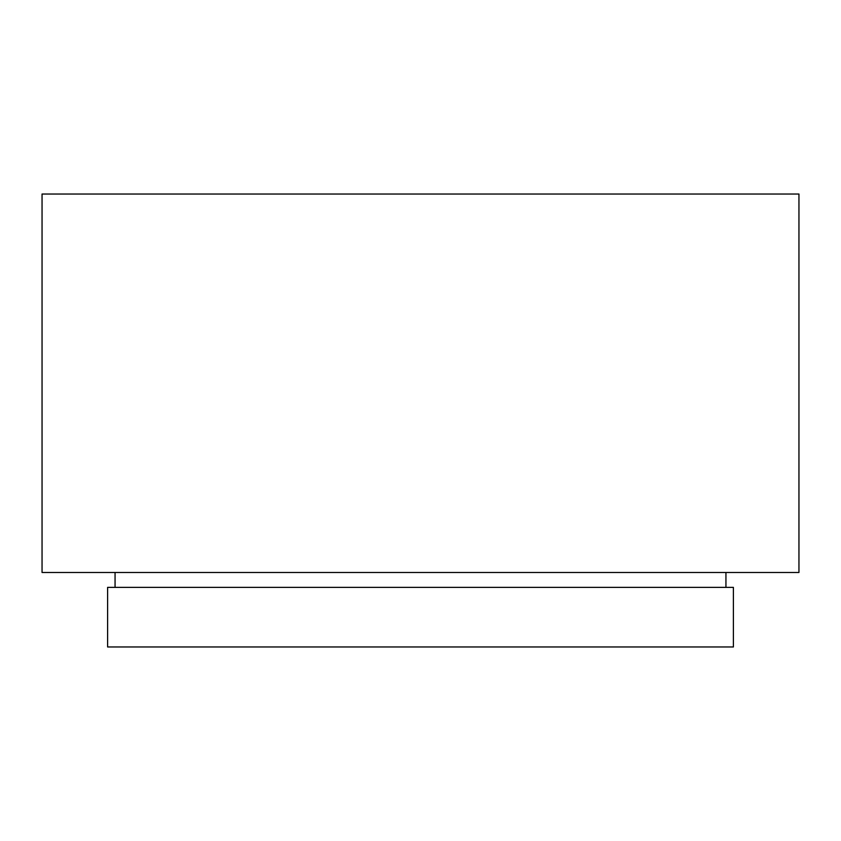 <?xml version="1.0" encoding="UTF-8"?>
<svg xmlns="http://www.w3.org/2000/svg" width="841" height="841" viewBox="0 0 841 841"><rect width="100%" height="100%" fill="white"/><g stroke="black" fill="none" stroke-linecap="round" stroke-linejoin="round"><path stroke-width="1.26" d="M798.95 194.029L42.05 194.029L42.05 572.479L798.95 572.479L798.95 194.029M115.059 572.479L115.059 587.375M725.941 572.479L725.941 587.375M733.394 587.375L107.606 587.375L107.606 646.971L733.394 646.971L733.394 587.375"/></g></svg>

